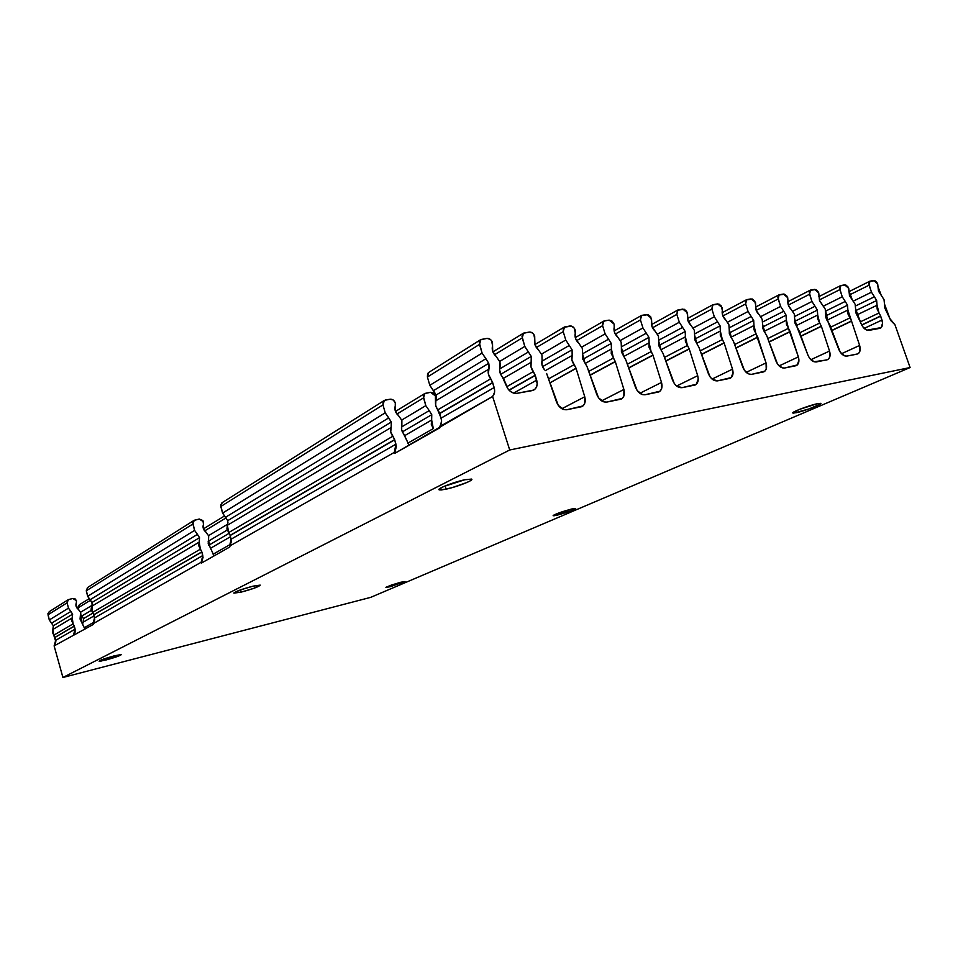 <?xml version="1.0" encoding="UTF-8"?>
<svg xmlns="http://www.w3.org/2000/svg" width="958" height="958" viewBox="0 0 958 958"><rect width="100%" height="100%" fill="white"/><g stroke="black" fill="none" stroke-linecap="round" stroke-linejoin="round"><path stroke-width="1.44" d="M203.575 521.847L203.324 528.541L208.688 535.917L208.197 543.713L209.994 547.102L208.509 540.061L208.688 535.917L205.982 532.157C203.3 529.966 202.461 527.343 203.467 524.254L202.94 520.565L199.324 519.044L203.575 521.847M480.7 339.659L428.513 372.566L427.579 373.716L427.4 377.033L429.819 385.32L433.459 390.648L485.91 358.711L482.09 353.083L479.515 344.389L480.916 339.515L487.071 338.39C489.526 338.33 491.346 339.707 492.496 342.545L492.556 345.754L491.622 340.773L490.28 339.371L487.071 338.39L480.605 339.731L479.275 342.557L482.09 353.083L488.736 363.298L436.153 394.995L433.459 390.648L485.91 358.711L488.736 363.298L489.227 366.399L488.352 374.015L492.64 382.517L439.734 413.317L437.842 409.82L490.652 378.829L492.64 382.517L494.615 390.086L494.508 392.529L492.616 396.48L509.716 449.985L910.1 367.537L370.698 597.361L62.917 677.486L54.127 645.896L62.917 677.486L509.716 449.985L492.616 396.48L439.554 426.657L439.902 427.747L394.648 453.433L394.325 452.392L229.489 546.156L229.74 547.018L201.372 563.112L203.06 557.4L201.803 551.844L198.713 545.713L199.216 542.096L91.585 606.366L91.082 609.516L93.728 614.761L92.483 612.485L200.354 549.185L201.803 551.844L93.728 614.761L94.746 619.551L93.142 624.532L54.127 645.896L55.875 641.848L53.768 635.214L73.107 623.862L74.317 626.053L54.941 637.345L52.45 632.412L53.325 625.79L51.624 623.155L70.868 611.444L72.628 614.162L53.325 625.79L49.289 619.97L47.924 613.671L49.253 611.683M76.472 600.726L76.125 606.378L80.64 612.473L80.053 619.06L84.963 629.178L81.55 621.874L80.64 612.473L78.364 609.36C76.065 607.588 75.395 605.384 76.329 602.762L76.472 600.726L72.832 598.463L75.071 598.858L76.472 600.726M84.112 627.813L94.195 622.065L84.112 627.813M83.514 618.593L81.837 615.982L91.285 610.402L81.837 615.982L80.712 615.036L83.514 618.593L92.938 613.072L83.514 618.593L83.178 622.173L83.514 618.593M213.095 554.239L230.878 544.096L213.095 554.239M229.154 533.307L208.724 545.27L229.154 533.307M208.137 541.318L227.166 530.061L208.137 541.318M435.423 395.929L435.507 403.917L435.423 395.929L433.435 393.115L430.513 392.301L435.423 395.929M431.759 414.682L402.36 431.89L431.759 414.682L429.232 410.611L431.759 414.682L431.651 420.011L431.759 414.682M401.498 427.005L429.232 410.611L425.807 405.641L423.352 396.217L424.598 393.642L430.513 392.301L424.921 393.427L423.556 397.857L396.923 414.048L423.556 397.857L425.807 405.641L401.749 420.035L425.807 405.641L429.232 410.611L401.498 427.005M433.315 428.609L431.28 424.334L431.651 420.011L404.911 435.519L431.651 420.011L433.315 428.609L407.845 443.147L433.315 428.609M534.684 336.126L534.768 339.276L533.834 334.402L532.528 333.013L529.427 332.055L523.236 333.348L521.978 336.102L524.792 346.413L531.271 356.412L500.651 374.35L531.271 356.412L531.007 366.902L535.199 375.225L508.938 390.086L535.199 375.225L537.199 383.763L536.504 387.02L534.72 389.427L532.085 390.625L516.889 393.343L513.763 393.163L510.638 391.606L507.979 388.9L503.633 378.697L500.83 374.698L499.585 369.68L500.363 364.699L499.872 361.837L499.968 367.357C499.07 370.638 499.86 373.824 502.351 376.901L506.183 385.451C508.566 390.996 512.135 393.63 516.889 393.343L533.786 390.05C536.875 388.062 537.845 384.757 536.696 380.146L535.271 375.428L509.093 390.241L535.271 375.428L533.247 371.608C530.924 368.459 530.265 365.333 531.283 362.196L503.429 378.362L531.283 362.196L531.271 356.412L524.792 346.413L499.729 361.406L524.792 346.413L522.23 337.899L494.496 354.747L522.23 337.899L523.571 333.121L529.427 332.055C531.798 331.995 533.546 333.348 534.684 336.126M499.621 368.998L528.517 351.921L499.621 368.998M506.71 386.745L533.247 371.608L506.71 386.745M401.869 420.418L401.677 429.95L409.102 445.231L403.917 434.202C401.63 431.435 400.935 428.537 401.857 425.496L401.869 420.418L398.564 415.652C395.343 412.814 394.241 409.545 395.271 405.821L395.307 411.078L401.869 420.418M428.825 372.363L427.4 377.033L479.515 344.389L427.4 377.033L429.819 385.32L482.09 353.083L429.819 385.32L436.153 394.995L435.662 405.258L441.135 418.107L494.148 387.547L492.711 382.733L439.806 413.521L441.566 420.526L440.752 424.957L439.554 426.657C441.518 424.442 442.045 421.592 441.135 418.107L494.148 387.547C495.118 391.211 494.615 394.181 492.616 396.48L394.648 453.433L396.337 446.488L394.624 439.59L390.732 431.89L391.151 427.472L227.405 525.259L226.914 528.996L230.124 535.354L228.615 532.6L392.804 436.249L394.624 439.59L230.124 535.354L231.429 541.114L229.74 547.018L201.372 563.112L201.132 562.286L92.938 623.826L94.543 617.934L202.797 555.52L201.132 562.286L92.938 623.826L93.142 624.532L54.127 645.896L55.696 640.327L75.107 629.143L74.353 626.185L54.941 637.345L74.317 626.053L54.977 637.465L55.696 640.327L75.107 629.143L73.526 634.867L75.083 632.256L75.107 629.143L73.107 623.862L72.257 617.91L52.953 629.43L53.325 625.79L72.628 614.162L72.257 617.91L52.953 629.43L53.768 635.214L73.107 623.862L71.754 620.964L72.628 614.162L68.473 608.138L67.12 602.798L68.389 599.612L72.832 598.463L68.15 599.768L67.12 602.798L47.996 614.785L67.12 602.798L68.473 608.138L49.289 619.97L68.473 608.138L70.868 611.444L51.624 623.155L49.289 619.97L47.996 614.785L49.241 611.683L68.234 599.708M384.182 400.516L221.921 502.818L220.687 505.082L222.591 513.105L227.705 520.673L225.537 517.26L388.732 417.88L391.307 422.035L227.705 520.673L227.968 523.068M395.283 402.875L395.271 405.821L395.283 402.875C394.241 400.3 392.552 399.067 390.217 399.199L393.247 400.013L395.283 402.875M106.218 659.918L99.129 661.188C100.015 660.158 105.069 658.385 114.313 655.847L100.806 660.122L99.093 661.14L101.141 661.056L118.229 656.218L121.115 654.542L114.313 655.847L121.319 654.601C120.421 655.631 115.379 657.404 106.218 659.918L105.775 658.338L106.218 659.918M446.105 489.167L438.956 489.742C437.207 488.52 454.152 481.958 464.858 479.742L443.829 486.484L439.231 489.035L439.207 489.897L441.626 489.945L451.96 487.694L466.774 482.545L470.45 480.712L471.647 479.072L464.858 479.742L471.827 479.216C473.396 480.509 456.703 486.939 446.105 489.167L445.087 485.946L446.105 489.167M847.519 305.243L825.557 315.996L847.519 305.243L847.962 313.973L851.506 320.99L831.795 330.39L851.506 320.99L859.625 345.443L859.913 351.191L858.775 353.191L856.967 354.161L846.944 356.077L844.681 355.885L840.274 352.245L829.784 324.906L825.892 317.745L825.245 309.123L827.963 321.696L838.765 349.335C840.825 353.993 843.543 356.244 846.944 356.077L857.781 353.885C860.176 352.412 860.787 349.598 859.625 345.443L851.566 321.169L831.867 330.558L851.566 321.169L847.878 310.057L826.958 320.235L847.878 310.057L847.519 305.243L845.255 301.435L847.519 305.243M825.724 311.063L845.255 301.435L842.238 296.764L845.255 301.435L825.724 311.063M848.74 288.382L848.992 291.004L848.022 286.921L845.83 285.029L840.31 285.843L839.567 288.118L842.238 296.764L839.867 289.615L840.705 285.568L844.693 284.885L848.74 288.382M855.147 304.285L855.578 308.787L855.147 304.285L849.495 295.675L848.992 291.004L852.285 299.89L855.147 304.285M830.622 327.181L849.878 317.936L830.622 327.181M786.099 315.182L762.46 327.109L786.099 315.182L786.434 324.247L790.099 331.516L768.999 341.874L790.099 331.516L769.058 342.054L790.158 331.696L798.361 356.879L788.41 328.354L786.41 320.188L764.101 331.36L786.41 320.188L786.099 315.182L783.74 311.242L786.099 315.182M762.712 321.936L783.74 311.242L780.59 306.404L783.74 311.242L762.712 321.936M787.704 297.663L787.931 300.381L786.949 296.142L784.638 294.19L778.71 295.064L777.896 297.435L780.59 306.404L778.171 298.992L779.105 294.801L783.428 294.046L787.704 297.663M794.278 314.14L794.673 318.822L794.278 314.14L788.374 305.231L787.931 300.381C787.416 303.77 788.542 306.847 791.296 309.602L794.278 314.14M821.341 326.163L800.96 336.019L821.341 326.163L829.532 351.059L829.796 356.927L828.598 358.951L826.718 359.957L814.001 361.753L809.462 358.053L807.929 355.095L798.84 330.211L794.877 322.93L794.673 318.822L796.984 326.953L807.929 355.095C810.013 359.837 812.815 362.124 816.336 361.944L827.592 359.669C830.059 358.136 830.706 355.274 829.532 351.059L821.401 326.343L801.02 336.198L821.401 326.343L819.689 323.062L821.341 326.163M799.762 332.749L819.689 323.062L817.689 315.026L817.749 319.014L819.689 323.062L799.762 332.749M817.354 310.117L794.577 321.445L817.354 310.117L817.689 315.026L796.086 325.684L817.689 315.026L817.354 310.117L815.042 306.249L817.354 310.117M794.793 316.391L815.042 306.249L811.953 301.507L815.042 306.249L794.793 316.391M818.767 292.932L818.994 295.615L818.024 291.448L815.773 289.532L810.049 290.37L809.282 292.693L811.953 301.507L809.57 294.226L810.456 290.094L814.599 289.388L818.767 292.932M880.63 315.996L861.637 324.942L880.63 315.996L882.581 323.026L881.228 327.588L866.87 330.151L862.571 326.546L855.841 312.751L855.578 308.787L861.098 323.684C863.11 328.259 865.769 330.486 869.062 330.366L880.306 328.235C882.581 326.81 883.144 324.091 881.995 320.056L880.689 316.164L861.721 325.097L880.689 316.164L879.037 312.991L880.63 315.996M860.404 321.816L879.037 312.991L877.037 305.255L877.157 309.099L879.037 312.991L860.404 321.816M876.654 300.525L855.47 310.751L876.654 300.525L877.037 305.255L856.763 314.978L877.037 305.255L876.654 300.525L874.426 296.788L876.654 300.525M855.578 305.949L874.426 296.788L871.469 292.202L874.426 296.788L855.578 305.949M877.708 283.975L877.971 286.55L876.989 282.538L874.858 280.67L869.529 281.46L868.834 283.7L871.469 292.202L869.122 285.173L869.912 281.185L873.768 280.526L877.708 283.975M884.018 299.603L884.485 304.033L884.018 299.603L878.486 291.136L877.971 286.55L881.228 295.292L884.018 299.603M390.385 586.667L385.918 587.446L400.624 582.284L391.571 585.003L386.026 587.254L390.385 586.667L405.054 581.53L400.624 582.284L405.03 581.506L390.385 586.667L390.038 585.53L390.385 586.667M796.337 412.706L792.709 412.97C791.739 411.976 809.426 405.306 817.402 403.677L799.571 409.353L793.116 412.431L793.523 413.161L808.732 409.03L820.443 404.025L820.814 403.33L817.402 403.677L820.934 403.45C821.736 404.504 804.253 411.078 796.337 412.706L795.751 410.994L796.337 412.706M557.352 515.117L553.125 515.703C555.305 514.027 561.448 511.8 571.567 509.021L557.137 513.596L553.556 515.236L553.185 515.751L554.526 515.703L571.615 510.602L575.674 508.423L571.567 509.021L575.71 508.459C573.507 510.147 567.375 512.362 557.352 515.117L556.897 513.692L557.352 515.117M241.236 592.092L233.92 593.146C235.237 591.541 241.608 589.218 253.032 586.164L260.229 585.134C258.876 586.751 252.541 589.062 241.236 592.092L240.578 589.853L241.236 592.092L253.583 588.416L260.193 585.11L253.032 586.164L240.482 589.889L233.884 592.942L241.236 592.092M541.953 355.011L542.096 360.424L541.953 355.011L538.432 349.838L541.953 355.011M576.045 368.219L549.892 382.889L576.105 368.423L584.751 396.768L576.045 368.219L574.129 364.675C571.866 361.597 571.207 358.531 572.154 355.466L545.21 370.698L572.154 355.466L571.926 360.064L576.045 368.219M548.515 378.913L574.129 364.675L548.515 378.913M572.082 349.814L542.551 366.651L572.082 349.814L572.154 355.466L572.082 349.814L565.771 340.006L563.22 331.66L564.501 326.977L570.094 325.971C572.369 325.924 574.07 327.253 575.183 329.971L575.291 333.049L574.345 328.271L571.591 326.115L564.142 327.217L563.292 328.343L563.22 331.66L536.336 347.55L563.22 331.66L565.771 340.006L541.593 354.077L565.771 340.006L572.082 349.814M541.893 361.226L569.387 345.395L541.893 361.226M582.344 348.473L582.536 353.753L582.344 348.473L578.907 343.395L582.344 348.473M615.252 361.489L589.996 375.105L615.252 361.489L590.068 375.296L615.323 361.693L623.898 389.463L615.323 361.693L613.383 358.029L611.396 349.011L585.302 363.393L611.396 349.011L611.228 353.502L615.252 361.489M588.715 371.417L613.383 358.029L588.715 371.417M611.288 343.467L582.811 359.31L611.288 343.467L611.396 349.011L611.288 343.467L605.121 333.851L602.594 325.684L603.803 321.086L609.156 320.128L614.09 324.055L614.222 327.061L614.09 324.055L612.03 321.062L609.156 320.128L604.642 320.798L602.63 322.439L602.594 325.684L576.572 340.665L602.594 325.684L605.121 333.851L581.781 347.095L605.121 333.851L611.288 343.467M582.524 353.813L608.653 339.144L582.524 353.813M621.143 342.186L621.383 347.359L621.143 342.186L617.802 337.204L621.143 342.186M652.949 355.035L628.604 367.872L652.949 355.035L628.676 368.064L653.009 355.226L661.511 382.434L652.949 355.035L651.117 351.634L649.117 342.796L623.826 356.436L649.117 342.796L648.985 347.191L652.949 355.035M627.334 364.256L651.117 351.634L627.334 364.256M648.961 337.372L621.526 352.293L648.961 337.372L649.117 342.796L648.961 337.372L642.938 327.935L640.435 319.924L641.597 315.41L646.698 314.511L651.488 318.367L651.644 321.313L650.686 316.739L648.087 314.643L641.213 315.673L640.435 319.924L615.264 334.091L640.435 319.924L642.938 327.935L620.401 340.437L642.938 327.935L648.961 337.372M621.526 346.772L646.387 333.133L621.526 346.772M658.445 336.15L658.721 341.216L658.445 336.15L655.176 331.252L658.445 336.15M689.197 348.82L665.726 360.95L689.197 348.82L665.798 361.142L689.257 349.011L697.687 375.68L689.197 348.82L687.401 345.479L685.401 336.821L660.888 349.778L685.401 336.821L685.317 341.132L689.197 348.82M664.469 357.418L687.401 345.479L664.469 357.418M685.21 331.504L658.781 345.587L685.21 331.504L685.401 336.821L685.21 331.504L679.318 322.247L676.839 314.392L677.929 309.961L682.826 309.099L687.485 312.895L687.652 315.781L686.682 311.302L684.168 309.242L677.545 310.224L676.839 314.392L652.494 327.792L676.839 314.392L679.318 322.247L657.511 334.079L679.318 322.247L685.21 331.504M658.924 340.102L682.695 327.337L658.924 340.102M694.334 330.33L694.634 335.3L694.334 330.33L691.149 325.54L694.334 330.33M724.092 342.832L701.46 354.328L724.092 342.832L701.519 354.508L724.152 343.024L732.511 369.177L724.092 342.832L722.332 339.563L720.332 331.061L696.574 343.383L720.332 331.061L720.284 335.288L724.092 342.832M700.214 350.856L722.332 339.563L700.214 350.856M720.093 325.864L694.634 339.168L720.093 325.864L720.332 331.061L720.093 325.864L714.333 316.775L711.878 309.075L712.92 304.716L717.614 303.902L722.128 307.626L722.32 310.464L721.35 306.057L718.907 304.045L712.524 304.979L711.878 309.075L688.347 321.756L711.878 309.075L714.333 316.775L693.233 327.995L714.333 316.775L720.093 325.864M694.861 333.767L717.638 321.768L694.861 333.767M728.894 324.738L729.23 329.6L728.894 324.738L725.769 320.02L728.894 324.738M757.694 337.072L735.852 347.97L757.694 337.072L735.912 348.149L757.766 337.252L766.041 362.914L755.97 333.851L753.97 325.528L730.954 337.252L753.97 325.528L753.97 329.672L757.694 337.072M734.63 344.569L755.97 333.851L734.63 344.569M753.707 320.427L729.17 333.013L753.707 320.427L753.97 325.528L753.707 320.427L748.066 311.494L745.635 303.937L746.617 299.662L751.12 298.884L755.515 302.548L755.718 305.327L754.748 301.016L752.377 299.028L746.234 299.938L745.635 303.937L722.895 315.972L745.635 303.937L748.066 311.494L727.637 322.175L748.066 311.494L753.707 320.427M729.433 327.72L751.3 316.403L729.433 327.72M762.185 319.337L762.544 324.115L762.185 319.337L759.131 314.715L762.185 319.337M767.789 338.545L788.41 328.354L767.789 338.545M91.944 602.51L90.148 599.708L197.444 534.372L199.527 537.654L91.944 602.51L199.527 537.654L194.594 530.373L192.786 522.625L193.995 520.422L199.324 519.044L194.258 520.254L192.893 523.99L86.268 590.799L88.591 598.235L91.944 602.51L92.483 612.485L200.354 549.185L199.216 542.096L199.527 537.654L199.216 542.096L91.585 606.366M87.573 587.517L86.268 590.799L87.669 596.295L90.148 599.708L197.444 534.372L194.594 530.373L87.669 596.295L194.594 530.373L192.893 523.99L86.268 590.799L87.561 587.529L194.079 520.362M209.994 547.102L214.101 555.891L209.994 547.102M93.764 614.892L94.543 617.934L202.797 555.52L201.851 552L93.728 614.761L201.803 551.844L93.764 614.892M82.711 623.574L83.178 622.173L82.711 623.574M89.046 598.786L79.478 604.642L78.245 607.707L78.736 609.623L78.173 606.618L79.49 604.63M779.105 365.92L798.361 356.879C799.535 361.154 798.852 364.076 796.302 365.645L784.602 368.016L797.331 364.938L798.948 360.04L798.361 356.879L779.105 365.92M784.602 368.016C780.962 368.219 778.088 365.896 775.968 361.058L766.759 335.719L777.525 364.076L782.195 367.836L784.602 368.016M764.867 332.402L766.759 335.719L764.867 332.402L762.544 324.115L762.724 328.307L764.867 332.402M759.131 314.715C756.305 311.913 755.167 308.787 755.718 305.327L756.149 310.272L759.131 314.715M746.198 372.363L766.041 362.914C767.214 367.249 766.496 370.231 763.861 371.848L751.695 374.327L764.903 371.141L766.22 369.01L766.041 362.914L746.198 372.363M751.695 374.327C747.923 374.53 744.965 372.183 742.809 367.249L733.493 341.419L744.39 370.327L749.192 374.135L751.695 374.327M731.553 338.042L733.493 341.419L731.553 338.042L729.23 329.6L729.373 333.875L731.553 338.042M725.769 320.02C722.859 317.182 721.709 313.984 722.32 310.464L722.715 315.505L725.769 320.02M712.057 379.069L732.511 369.177C733.684 373.572 732.918 376.614 730.212 378.29L717.53 380.865L731.253 377.572L733.074 372.458L732.511 369.177L712.057 379.069M717.53 380.865C713.626 381.092 710.573 378.697 708.381 373.68L698.957 347.347L710.01 376.805L712.309 379.272L717.53 380.865M696.981 343.91L698.957 347.347L696.981 343.91L694.634 335.3L694.754 339.659L696.981 343.91M691.149 325.54C688.155 322.642 686.994 319.385 687.652 315.781L688.012 320.93L691.149 325.54M676.635 386.038L697.687 375.68C698.861 380.134 698.059 383.236 695.257 384.972L682.06 387.667L696.31 384.254L698.25 379.033L697.687 375.68L676.635 386.038M682.06 387.667C678.001 387.918 674.851 385.475 672.636 380.362L663.08 353.502L674.276 383.547L676.647 386.05L682.06 387.667M661.068 349.993L663.08 353.502L661.068 349.993L658.721 341.216L658.793 345.658L661.068 349.993M655.176 331.252C652.111 328.307 650.925 324.99 651.644 321.313L651.979 326.558L655.176 331.252M639.848 393.295L661.511 382.434C662.685 386.948 661.834 390.11 658.948 391.906L645.177 394.732L660.002 391.187L661.535 388.924L661.511 382.434L639.848 393.295M645.177 394.732C640.962 394.995 637.717 392.517 635.465 387.295L625.802 359.897L637.142 390.553L642.399 394.564L645.177 394.732M623.742 356.328L625.802 359.897L623.742 356.328L621.383 347.359L621.419 351.909L623.742 356.328M617.802 337.204C614.629 334.198 613.443 330.821 614.222 327.061L614.509 332.426L617.802 337.204M601.612 400.851L623.898 389.463C625.071 394.037 624.173 397.259 621.191 399.127L606.821 402.073L622.257 398.408L623.862 396.085L623.898 389.463L601.612 400.851M606.821 402.073C602.426 402.372 599.085 399.845 596.786 394.516L587.014 366.555L598.51 397.833L603.923 401.917L606.821 402.073M584.907 362.902L587.014 366.555L584.907 362.902L582.536 353.753L582.536 358.4L584.907 362.902M578.907 343.395C575.65 340.341 574.453 336.881 575.291 333.049L575.542 338.521L578.907 343.395M561.867 408.719L584.751 396.768C585.925 401.414 584.979 404.707 581.901 406.635L566.885 409.725L582.955 405.929L584.655 403.546L584.751 396.768L561.867 408.719M566.885 409.725C562.322 410.036 558.873 407.473 556.526 402.037L546.635 373.476L558.286 405.426L563.879 409.569L566.885 409.725M544.479 369.764C542.06 366.746 541.27 363.633 542.096 360.424L542.06 365.166L544.479 369.764M910.1 367.537L894.952 324.762L890.844 320.631L884.761 307.913L884.485 304.033L889.934 318.667L894.952 324.762L910.1 367.537L370.698 597.361L62.917 677.486L509.716 449.985L910.1 367.537M825.245 309.123L819.473 300.369L818.994 295.615L819.761 301.075L825.245 309.123M538.432 349.838L534.983 344.856L534.768 339.276C533.857 343.204 535.079 346.724 538.432 349.838M499.872 361.837L492.711 351.466L492.556 345.754C491.562 349.778 492.795 353.37 496.256 356.544L499.872 361.837M488.688 369.213L436.046 400.648C434.956 403.725 435.555 406.791 437.842 409.82L490.652 378.829C488.257 375.62 487.61 372.411 488.688 369.213L436.046 400.648L436.153 394.995L488.736 363.298L488.688 369.213M439.734 413.317L492.64 382.517L439.734 413.317M849.267 295.028L869.122 285.173L849.267 295.028M853.386 301.075L871.469 292.202L853.386 301.075M864.14 328.402L881.995 320.056L864.14 328.402M841.483 353.73L859.625 345.443L841.483 353.73M788.326 305.087L809.57 294.226L788.326 305.087M792.757 311.206L811.953 301.507L792.757 311.206M810.839 359.717L829.532 351.059L810.839 359.717M756.197 310.416L778.171 298.992L756.197 310.416M760.784 316.583L780.59 306.404L760.784 316.583M819.33 299.962L839.867 289.615L819.33 299.962M823.605 306.045L842.238 296.764L823.605 306.045M385.391 400.025L390.217 399.199L384.386 400.384L382.961 404.887L220.807 506.495L382.961 404.887L383.164 401.701L385.391 400.025M222.196 502.639L220.807 506.495L222.591 513.105L385.224 412.814L382.961 404.887L385.224 412.814L222.591 513.105L225.537 517.26L388.732 417.88L385.224 412.814L391.307 422.035L391.151 427.472L391.307 422.035L227.705 520.673L227.405 525.259L228.615 532.6L392.804 436.249C390.613 433.363 390.062 430.429 391.151 427.472L227.405 525.259M230.124 535.354L394.624 439.59L230.124 535.354M230.171 535.522L231.153 539.174L395.941 444.165L394.684 439.782L230.171 535.522M394.325 452.392L229.489 546.156L231.153 539.174L395.941 444.165L394.325 452.392M513.572 393.115L536.696 380.146L513.572 393.115M204.629 530.912L226.124 517.847L204.629 530.912M208.581 535.618L227.812 524.11L208.581 535.618M230.495 536.708L210.808 548.132L230.495 536.708M78.245 607.707L90.639 600.175L78.245 607.707M80.568 612.222L91.968 605.396L80.568 612.222M94.028 615.886L83.178 622.173L94.028 615.886M746.557 299.698L722.128 312.703M712.848 304.752L687.461 318.523M677.845 310.009L651.488 324.606M641.489 315.469L614.114 330.953M603.803 321.086L575.279 337.611M564.358 327.061L534.887 344.581M869.876 281.209L848.896 291.675M810.396 290.118L787.763 301.758M779.058 294.825L755.539 307.123M840.657 285.592L818.862 296.621M523.403 333.228L492.867 351.885M395.438 411.461L424.753 393.534M203.431 528.852L224.244 516.123"/></g></svg>
